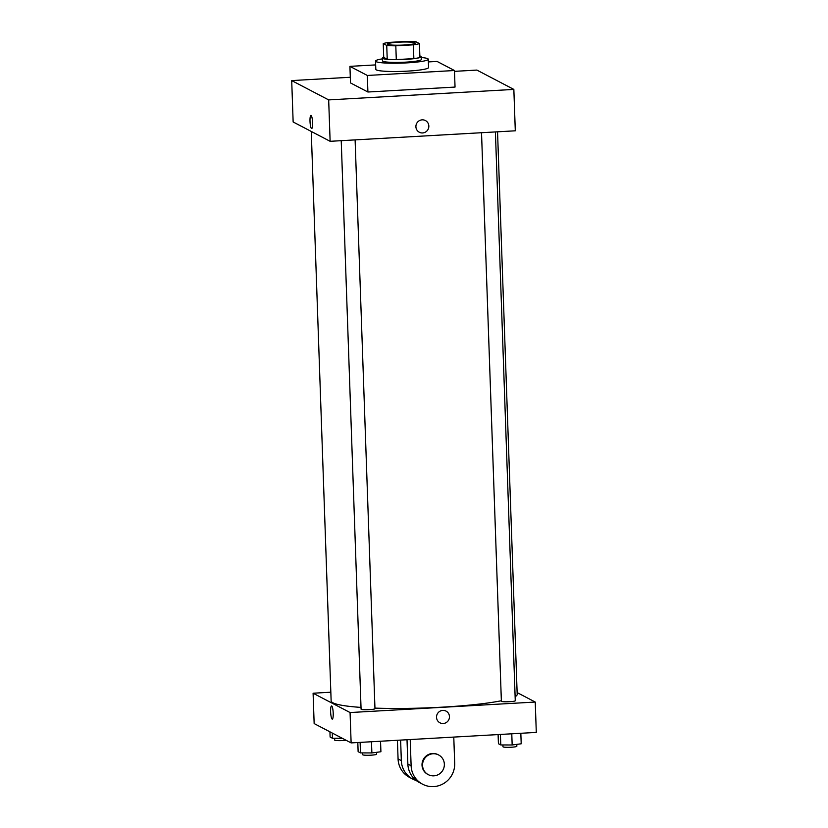 <?xml version="1.0" encoding="UTF-8"?>
<svg xmlns="http://www.w3.org/2000/svg" width="828" height="828" viewBox="0 0 828 828"><rect width="100%" height="100%" fill="white"/><g stroke="black" fill="none" stroke-linecap="round" stroke-linejoin="round"><path stroke-width="1.24" d="M404.043 45.022A13.89 1.542 178 0 1 387.442 44.091A13.89 1.542 178 0 1 401.269 42.062A13.89 1.542 178 0 1 415.211 43.118A13.89 1.542 178 0 1 404.043 45.022M419.423 43.594L415.915 41.762A18.93 2.101 178 0 0 406.848 41.4L389.284 42.394A18.93 2.101 178 0 0 383.24 43.615L386.738 45.447A18.93 2.101 178 0 0 395.805 45.809L413.369 44.815A18.93 2.101 178 0 0 419.423 43.594L419.899 57.391A18.93 2.101 178 0 1 413.855 58.612L413.369 44.815M383.24 43.615L383.716 57.411L387.225 59.243L386.738 45.447M413.855 58.612L396.291 59.606L395.805 45.809M396.291 59.606A18.93 2.101 178 0 1 387.225 59.243M383.716 57.235A19.448 2.163 -2 0 0 382.37 58.084A19.448 2.163 -2 0 0 382.743 58.477A19.448 2.163 -2 0 0 403.764 59.481A19.448 2.163 -2 0 0 421.245 56.718A19.448 2.163 -2 0 0 419.848 55.973M421.245 56.718L421.349 59.481A19.448 2.163 178 0 1 405.71 62.152A19.448 2.163 178 0 1 382.846 61.241A19.448 2.163 178 0 1 382.464 60.837L382.37 58.084M421.276 57.505A26.392 2.929 178 0 1 428.283 59.243A26.392 2.929 178 0 1 407.076 62.866A26.392 2.929 178 0 1 375.529 61.086A26.392 2.929 178 0 1 382.401 58.86M428.283 59.243L428.573 67.523A26.392 2.929 178 0 1 407.355 71.136A26.392 2.929 178 0 1 375.819 69.366L375.529 61.086M428.376 61.914L437.06 61.427L454.469 70.515L367.321 75.462L349.923 66.364L375.664 64.905M349.923 66.364L350.503 82.924L367.901 92.011L455.038 87.075L454.469 70.515M350.306 77.263L291.704 80.585L328.675 99.909L513.846 89.414L476.876 70.08L454.489 71.353M310.924 115.392A6.603 1.263 -93.2 0 0 310.024 121.685A6.603 1.263 -93.2 0 0 311.525 128.537A6.603 1.263 86.8 0 1 310.024 121.685A6.603 1.263 86.8 0 1 310.924 115.392A6.603 1.263 86.8 0 1 312.549 121.913A6.603 1.263 86.8 0 1 311.67 128.568A6.603 1.263 86.8 0 1 311.525 128.537A6.603 1.263 -93.2 0 0 311.67 128.568M291.704 80.585L293.143 121.975L330.124 141.309L328.675 99.909M330.124 141.309L515.295 130.803L513.846 89.414M415.904 126.767A6.603 6.438 -62.4 0 1 425.426 120.546A6.603 6.438 -62.4 0 1 428.076 129.375A6.603 6.438 -62.4 0 1 415.904 126.767M367.901 92.011L367.321 75.462M419.31 132.242A6.603 6.438 117.6 0 0 428.076 129.375A6.603 6.438 117.6 0 0 425.426 120.546M361.018 707.412A93.078 10.34 178 0 1 332.939 702.806A93.078 10.34 178 0 1 331.138 700.881L311.256 131.445M497.545 131.807L517.189 694.392A93.078 10.34 178 0 1 515.119 696.669M501.364 700.747A93.078 10.34 178 0 1 442.38 707.153A93.078 10.34 178 0 1 374.949 708.116M481.523 132.718L501.375 701.223A6.945 0.776 -2 0 0 501.509 701.368A6.945 0.776 -2 0 0 509.013 701.73A6.945 0.776 -2 0 0 515.264 700.736L495.403 131.931M355.108 139.891L374.97 708.696A6.945 0.776 178 0 1 369.381 709.648A6.945 0.776 178 0 1 361.215 709.327A6.945 0.776 178 0 1 361.08 709.182L341.229 140.677M351.124 742.902L314.154 723.579L313.098 693.222L330.838 692.218L313.098 693.222L350.068 712.546L535.24 702.051L517.127 692.581L535.24 702.051L536.296 732.407L351.124 742.902L350.068 712.546L535.24 702.051M498.104 734.571L498.425 743.72L500.785 744.952L512.17 744.983L521.205 743.792L520.833 733.287M500.785 744.952L500.412 734.446M512.17 744.983L511.776 733.794M516.786 744.372L516.848 746.276A6.945 0.776 178 0 1 511.269 747.229A6.945 0.776 178 0 1 502.969 746.752L502.906 744.952M357.81 742.53L358.131 751.679L360.48 752.9L371.875 752.942L380.911 751.752L380.538 741.236M360.48 752.9L360.118 742.395M371.875 752.942L371.482 741.753M376.492 752.331L376.554 754.225A6.945 0.776 178 0 1 370.975 755.177A6.945 0.776 178 0 1 362.674 754.712L362.612 752.911M329.937 731.828L330.113 737.034L332.473 738.265L342.306 738.297M332.473 738.265L332.287 733.059M346.073 740.263A6.945 0.776 178 0 1 342.968 740.542A6.945 0.776 178 0 1 334.657 740.066L334.595 738.265M439.937 722.803A6.603 6.438 117.6 0 0 448.693 719.936A6.603 6.438 117.6 0 0 446.044 711.107A6.603 6.438 -62.4 0 1 448.693 719.936A6.603 6.438 -62.4 0 1 436.522 717.327A6.603 6.438 -62.4 0 1 446.044 711.107M331.542 705.953A6.603 1.263 -93.2 0 0 330.641 712.246A6.603 1.263 -93.2 0 0 332.152 719.097A6.603 1.263 86.8 0 1 330.641 712.246A6.603 1.263 86.8 0 1 331.542 705.953A6.603 1.263 86.8 0 1 333.177 712.473A6.603 1.263 86.8 0 1 332.297 719.139A6.603 1.263 86.8 0 1 332.152 719.097A6.603 1.263 -93.2 0 0 332.297 719.139M313.098 693.222L350.068 712.546M407.014 739.735L407.862 764.047A22.232 21.683 117.6 0 0 419.351 782.512L422.611 784.22A22.232 21.683 -62.4 0 1 411.123 765.755L410.212 739.559M416.236 780.525A22.232 21.683 -62.4 0 1 412.82 779.107A22.232 21.683 -62.4 0 1 401.332 760.642L400.617 740.097M428.304 774.656L427.755 774.366A11.116 10.836 -62.4 0 1 423.305 759.493A11.116 10.836 -62.4 0 1 438.053 754.67L438.602 754.95A11.116 10.836 -62.4 0 1 433.841 775.846A11.116 10.836 -62.4 0 1 423.843 759.783A11.116 10.836 -62.4 0 1 438.602 754.95M453.775 737.086L454.696 763.281A22.232 21.683 -62.4 0 1 444.429 783.04A22.232 21.683 -62.4 0 1 422.611 784.22M412.82 779.107L409.56 777.399A22.232 21.683 -62.4 0 1 398.071 758.934L397.419 740.284M407.862 764.047L411.123 765.755M398.071 758.934L401.332 760.642"/></g></svg>
